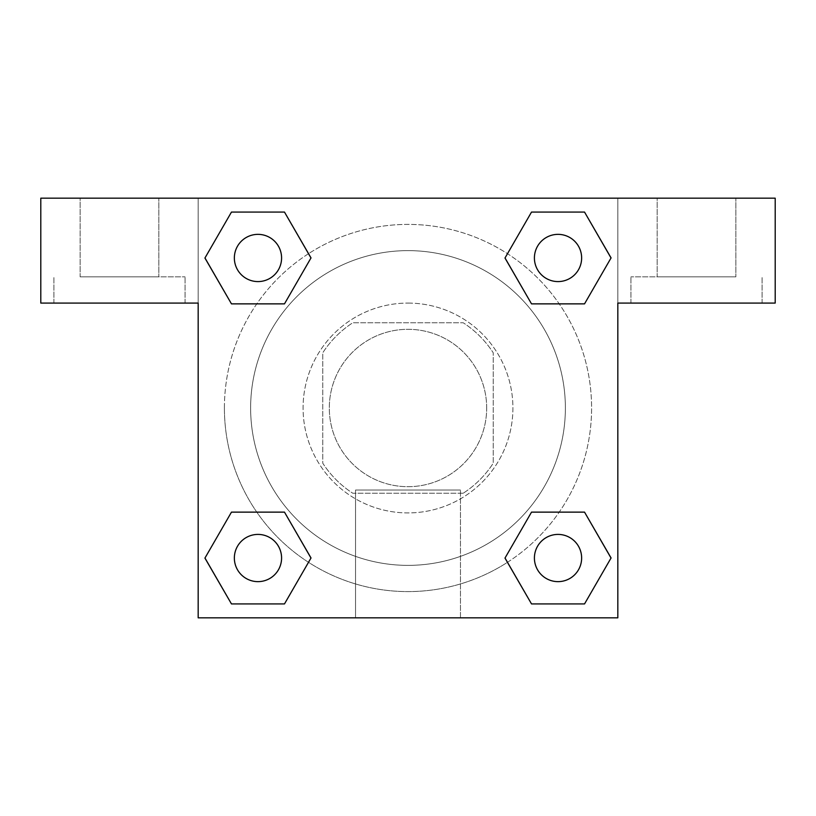<?xml version="1.0" encoding="UTF-8"?>
<svg xmlns="http://www.w3.org/2000/svg" width="816" height="816" viewBox="0 0 816 816"><rect width="100%" height="100%" fill="white"/><g stroke="black" fill="none" stroke-linecap="round" stroke-linejoin="round"><path stroke-width="0.61" stroke-dasharray="4.08 3.06" d="M486.683 408A78.683 78.683 0 0 0 368.659 339.854A78.683 78.683 0 0 0 368.659 476.146A78.683 78.683 0 0 0 486.683 408A78.683 78.683 0 0 0 368.659 339.854A78.683 78.683 0 0 0 368.659 476.146A78.683 78.683 0 0 0 486.683 408M463.202 493.241L352.798 493.241A101.561 101.561 0 0 1 322.759 463.202L322.759 352.798A101.561 101.561 0 0 1 352.798 322.759L463.202 322.759A101.561 101.561 0 0 1 493.241 352.798L493.241 463.202A101.561 101.561 0 0 1 463.202 493.241L352.798 493.241A101.561 101.561 0 0 1 322.759 463.202L322.759 352.798A101.561 101.561 0 0 1 352.798 322.759L463.202 322.759A101.561 101.561 0 0 1 493.241 352.798L493.241 463.202A101.561 101.561 0 0 1 463.202 493.241M408 303.083A104.917 104.917 0 0 1 498.862 460.459A104.917 104.917 0 0 1 317.138 460.459A104.917 104.917 0 0 1 408 303.083A104.917 104.917 0 0 0 303.083 408A104.917 104.917 0 0 0 408 512.917A104.917 104.917 0 0 0 512.917 408A104.917 104.917 0 0 0 408 303.083M565.376 408A157.376 157.376 0 0 0 329.317 271.708A157.376 157.376 0 0 0 329.317 544.292A157.376 157.376 0 0 0 565.376 408A157.376 157.376 0 0 0 329.317 271.708A157.376 157.376 0 0 0 329.317 544.292A157.376 157.376 0 0 0 565.376 408M198.176 198.176L617.824 198.176L617.824 617.824L198.176 617.824L198.176 198.176L40.8 198.176L617.824 198.176L617.824 617.824L198.176 617.824L198.176 198.176L40.8 198.176L40.8 303.083L198.176 303.083L198.176 198.176L198.176 303.083L40.8 303.083L40.8 198.176L40.8 303.083L198.176 303.083L198.176 198.176L775.2 198.176L617.824 198.176L617.824 303.083L617.824 198.176L617.824 303.083L775.2 303.083L617.824 303.083L617.824 617.824L198.176 617.824L198.176 198.176M531.583 212.109L505.022 257.968L531.522 303.868L505.022 257.968L531.522 303.868L505.022 257.968L531.522 212.068L584.531 212.068L611.031 257.968L584.531 303.868L559.215 303.868M256.785 303.868L231.469 303.868L256.785 303.868L231.469 303.868L204.969 257.968L231.469 212.068L284.478 212.068L310.978 257.968L284.417 303.838M284.417 603.891L310.978 558.032L284.478 512.132L310.978 558.032L284.478 512.132L310.978 558.032L284.478 603.932L231.469 603.932L204.969 558.032L231.469 512.132L256.785 512.132M559.215 512.132L584.531 512.132L559.215 512.132L584.531 512.132L611.031 558.032L584.531 603.932L531.522 603.932L505.022 558.032L531.583 512.162M198.176 430.95L198.176 385.05L198.196 430.95M119.483 303.083L185.059 303.083L119.483 303.083M119.483 276.859L185.059 276.859L119.483 276.859M80.141 276.859L158.824 276.859L80.141 276.859L158.824 276.859L80.141 276.859L80.141 198.176L158.824 198.176L158.824 276.859L158.824 198.176L80.141 198.176L158.824 198.176L80.141 198.176L80.141 276.859M408 617.824L355.541 617.824L408 617.824M408 490.039L460.459 490.039L408 490.039M617.824 385.05L617.824 430.95L617.804 385.05M696.517 303.083L630.941 303.083L696.517 303.083M696.517 276.859L630.941 276.859L696.517 276.859M657.176 276.859L735.859 276.859L657.176 276.859L735.859 276.859L657.176 276.859L657.176 198.176L735.859 198.176L735.859 276.859L735.859 198.176L657.176 198.176L735.859 198.176L657.176 198.176L657.176 276.859M775.2 303.083L775.2 198.176L617.824 198.176L617.824 303.083L775.2 303.083L775.2 198.176L775.2 303.083M408 198.176L385.05 198.176L408 198.196M534.419 558.032A23.603 23.603 0 0 0 569.833 578.473A23.603 23.603 0 0 0 569.833 537.581A23.603 23.603 0 0 0 534.419 558.032A23.603 23.603 0 0 1 569.833 537.581A23.603 23.603 0 0 1 569.833 578.473A23.603 23.603 0 0 1 534.419 558.032M234.365 257.968A23.603 23.603 0 0 0 257.968 281.581A23.603 23.603 0 0 0 281.581 257.968A23.603 23.603 0 0 0 257.968 234.365A23.603 23.603 0 0 0 234.365 257.968M534.419 257.968A23.603 23.603 0 0 0 558.032 281.581A23.603 23.603 0 0 0 581.635 257.968A23.603 23.603 0 0 0 558.032 234.365A23.603 23.603 0 0 0 534.419 257.968M234.365 558.032A23.603 23.603 0 0 0 257.968 581.635A23.603 23.603 0 0 0 281.581 558.032A23.603 23.603 0 0 0 257.968 534.419A23.603 23.603 0 0 0 234.365 558.032M224.4 408A183.6 183.6 0 0 0 408 591.6A183.6 183.6 0 0 0 591.6 408A183.6 183.6 0 0 0 408 224.4A183.6 183.6 0 0 0 224.4 408M507.491 562.306A183.6 183.6 0 0 0 495.893 246.809A183.6 183.6 0 0 0 308.56 253.664M308.509 253.694A183.6 183.6 0 0 0 253.684 507.47A183.6 183.6 0 0 0 507.44 562.336M281.581 257.968A23.603 23.603 0 0 0 246.167 237.527A23.603 23.603 0 0 0 246.167 278.419A23.603 23.603 0 0 0 281.581 257.968A23.603 23.603 0 0 0 246.167 237.527A23.603 23.603 0 0 0 246.167 278.419A23.603 23.603 0 0 0 281.581 257.968A23.603 23.603 0 0 0 246.167 237.527A23.603 23.603 0 0 0 246.167 278.419A23.603 23.603 0 0 0 281.581 257.968A23.603 23.603 0 0 0 246.167 237.527A23.603 23.603 0 0 0 246.167 278.419A23.603 23.603 0 0 0 281.581 257.968M581.635 257.968A23.603 23.603 0 0 0 546.22 237.527A23.603 23.603 0 0 0 546.22 278.419A23.603 23.603 0 0 0 581.635 257.968A23.603 23.603 0 0 0 546.22 237.527A23.603 23.603 0 0 0 546.22 278.419A23.603 23.603 0 0 0 581.635 257.968A23.603 23.603 0 0 0 546.22 237.527A23.603 23.603 0 0 0 546.22 278.419A23.603 23.603 0 0 0 581.635 257.968A23.603 23.603 0 0 0 546.22 237.527A23.603 23.603 0 0 0 546.22 278.419A23.603 23.603 0 0 0 581.635 257.968M281.581 558.032A23.603 23.603 0 0 0 246.167 537.581A23.603 23.603 0 0 0 246.167 578.473A23.603 23.603 0 0 0 281.581 558.032A23.603 23.603 0 0 0 246.167 537.581A23.603 23.603 0 0 0 246.167 578.473A23.603 23.603 0 0 0 281.581 558.032A23.603 23.603 0 0 0 246.167 537.581A23.603 23.603 0 0 0 246.167 578.473A23.603 23.603 0 0 0 281.581 558.032A23.603 23.603 0 0 0 246.167 537.581A23.603 23.603 0 0 0 246.167 578.473A23.603 23.603 0 0 0 281.581 558.032M430.95 198.176L385.05 198.176L430.95 198.196M231.469 303.868L204.969 257.968L231.469 303.868L204.969 257.968L231.53 212.109M310.978 558.032L284.478 603.932L310.978 558.032L284.478 603.932L231.469 603.932L204.969 558.032L231.53 512.162M584.531 512.132L611.031 558.032L584.531 512.132L611.031 558.032L584.47 603.891M505.022 257.968L531.522 212.068L505.022 257.968L531.522 212.068L584.531 212.068L611.031 257.968L584.47 303.838M355.541 617.824L460.459 617.824L355.541 617.824L355.541 490.039L460.459 490.039L355.541 490.039L355.541 617.824M581.635 558.032A23.603 23.603 0 0 0 546.22 537.581A23.603 23.603 0 0 0 546.22 578.473A23.603 23.603 0 0 0 581.635 558.032A23.603 23.603 0 0 0 546.22 537.581A23.603 23.603 0 0 0 546.22 578.473A23.603 23.603 0 0 0 581.635 558.032A23.603 23.603 0 0 0 546.22 537.581A23.603 23.603 0 0 0 546.22 578.473A23.603 23.603 0 0 0 581.635 558.032M611.031 558.032L584.531 603.932L611.031 558.032L584.531 603.932L531.522 603.932L505.022 558.032L531.522 512.132L505.022 558.032L531.522 603.932L505.022 558.032M284.478 603.932L231.469 603.932L204.969 558.032L231.469 512.132M531.522 212.068L584.531 212.068L611.031 257.968L584.531 303.868M204.969 257.968L231.469 212.068L204.969 257.968L231.469 212.068L284.478 212.068L310.978 257.968L284.478 303.868L310.978 257.968L284.478 212.068L310.978 257.968M584.531 603.932L531.522 603.932M231.469 603.932L204.969 558.032M584.531 212.068L611.031 257.968M231.469 212.068L284.478 212.068M185.059 303.083L185.059 276.859L185.059 303.083M53.917 303.083L53.917 276.859L53.917 303.083M460.459 617.824L460.459 490.039L460.459 617.824M762.083 303.083L762.083 276.859L762.083 303.083M630.941 303.083L630.941 276.859L630.941 303.083"/><path stroke-width="1.22" d="M559.215 303.868L531.522 303.868L584.531 303.868L531.522 303.868L505.022 257.968L531.522 212.068L584.531 212.068L611.031 257.968L584.531 303.868L531.522 303.868L559.215 303.868L531.522 303.868L504.971 258.009M231.469 303.868L284.478 303.868L231.469 303.868L204.969 257.968L231.469 212.068L284.478 212.068L310.978 257.968L284.478 303.868L231.469 303.868L204.908 258.009M256.785 512.132L284.478 512.132L231.469 512.132L284.478 512.132L310.978 558.032L284.478 603.932L231.469 603.932L204.969 558.032L231.469 512.132L284.478 512.132L256.785 512.132L284.478 512.132L311.029 557.991M584.531 512.132L531.522 512.132L584.531 512.132L611.031 558.032L584.531 603.932L531.522 603.932L505.022 558.032L531.522 512.132L584.531 512.132L611.092 557.991M775.2 198.176L40.8 198.176L40.8 303.083L198.176 303.083L198.176 617.824L617.824 617.824L617.824 303.083L775.2 303.083L775.2 198.176M284.478 212.068L231.469 212.068L284.478 212.068L311.029 257.938M231.469 603.932L284.478 603.932L231.469 603.932L204.908 558.062M531.522 603.932L584.531 603.932L531.522 603.932L504.971 558.062M584.531 212.068L531.522 212.068L584.531 212.068L611.092 257.938M581.635 558.032A23.603 23.603 0 0 0 546.22 537.581A23.603 23.603 0 0 0 546.22 578.473A23.603 23.603 0 0 0 581.635 558.032M281.581 558.032A23.603 23.603 0 0 0 246.167 537.581A23.603 23.603 0 0 0 246.167 578.473A23.603 23.603 0 0 0 281.581 558.032M581.635 257.968A23.603 23.603 0 0 0 546.22 237.527A23.603 23.603 0 0 0 546.22 278.419A23.603 23.603 0 0 0 581.635 257.968M281.581 257.968A23.603 23.603 0 0 0 246.167 237.527A23.603 23.603 0 0 0 246.167 278.419A23.603 23.603 0 0 0 281.581 257.968M531.522 512.132L559.215 512.132M284.478 303.868L256.785 303.868"/></g></svg>
